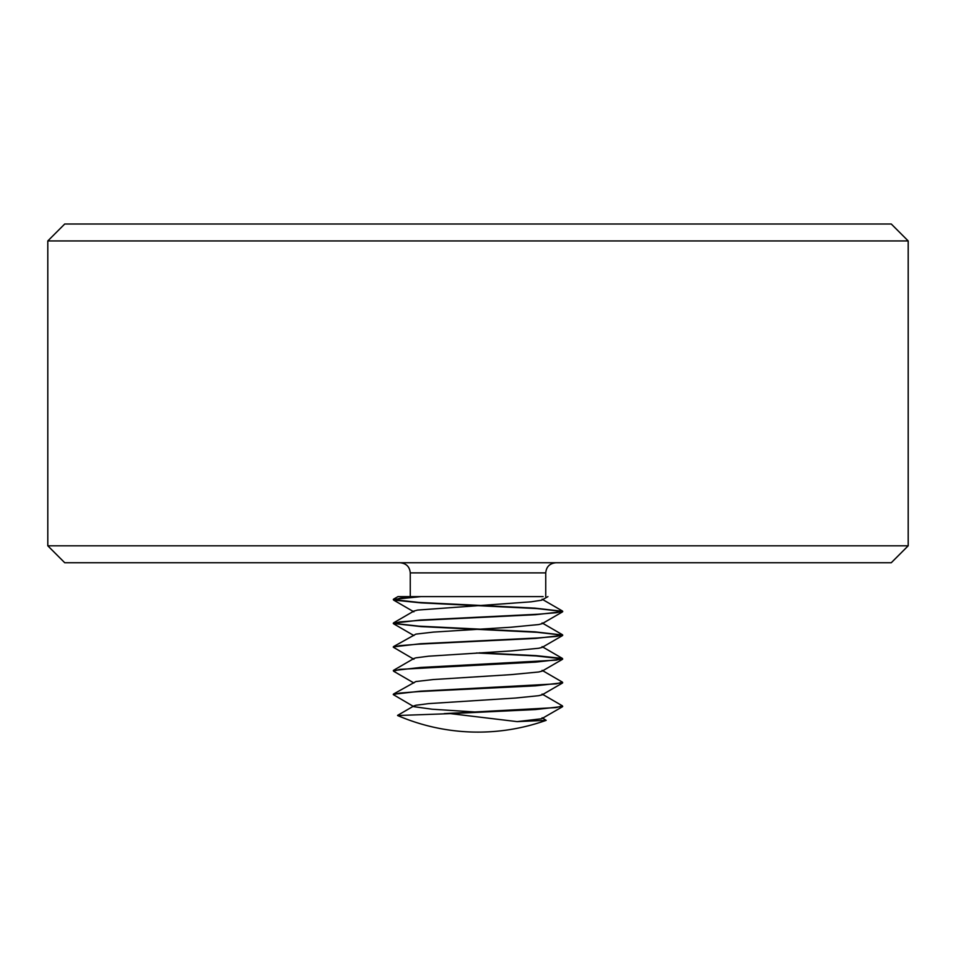 <?xml version="1.0" encoding="UTF-8"?>
<svg xmlns="http://www.w3.org/2000/svg" width="956" height="956" viewBox="0 0 956 956"><rect width="100%" height="100%" fill="white"/><g stroke="black" fill="none" stroke-linecap="round" stroke-linejoin="round"><path stroke-width="1.43" d="M562.606 635.178L537.141 632.298L420.987 626.598L393.31 623.479L399.775 621.938L418.13 620.492L535.563 614.708L562.69 611.625M562.606 611.47L537.153 608.59L420.987 602.878L393.561 600.057L400.516 598.145L420.939 596.616L393.31 599.448M393.382 599.615L418.8 602.423L534.882 608.135L562.69 611.314L556.237 612.724L537.87 614.242L420.52 620.026L393.31 623.169M562.439 635.62L542.124 647.403L538.634 648.276L510.922 650.94L428.778 656.186L415.896 657.836L413.864 658.517L413.876 659.258L393.31 647.2L399.751 645.659L418.107 644.189L535.551 638.417L562.69 635.334M393.394 623.324L418.812 626.144L534.858 631.844L562.69 635.023L556.237 636.433L537.881 637.951L420.544 643.735L393.31 646.877M413.876 682.978L393.561 671.196L399.763 669.367L535.563 662.126L562.69 659.054M562.606 658.887L536.065 655.936L476.482 652.984M479.518 652.805L536.017 655.625L562.415 658.421L556.225 660.154L420.532 667.455L393.31 670.586M562.439 683.05L542.124 694.833L538.634 695.705L515.547 698.035L428.778 703.604L415.896 705.253L413.864 705.934L413.876 706.687L393.31 694.618L399.739 693.076L418.083 691.618L535.563 685.834L562.69 682.763M542.088 670.347L562.415 682.142L556.261 683.863L420.532 691.164L393.31 694.295M542.088 717.765L546.175 720.334L517.148 721.625L450.491 713.63L535.563 709.555L562.69 706.472M542.088 694.056L562.415 705.851L556.249 707.583L444.182 713.618M450.491 713.63L397.612 715.53A203.246 203.246 0 0 0 546.187 720.334M478 545.804L908.2 545.804L891.267 562.737L64.733 562.737L47.8 545.804L478 545.804M47.8 240.936L64.733 224.003L891.267 224.003L908.2 240.936L47.8 240.936L47.8 545.804M478 596.616L397.959 596.616L393.585 599.149M420.939 596.616L543.139 596.616M547.931 596.616L541.646 600.201L531.154 601.814L417.605 610.071L413.912 611.063L393.585 622.858M562.439 611.912L542.124 623.694L538.634 624.567L510.922 627.232L433.319 632.107L415.896 634.127L393.585 646.567M562.439 659.341L542.124 671.124L538.634 671.996L510.922 674.649L433.319 679.537L415.896 681.544L393.585 693.996M413.876 706.687L432.04 709.209L476.482 712.077M562.439 706.759L541.646 718.757L517.148 721.625M555.914 562.737C549.676 563.395 546.294 566.788 545.745 572.895L410.255 572.895C409.706 566.788 406.324 563.395 400.086 562.737M410.255 572.895L410.255 596.616M545.745 572.895L545.745 596.616M908.2 240.936L908.2 545.804M413.876 611.84L393.561 600.057M413.876 635.549L393.561 623.766M393.585 670.287L413.912 658.493M562.415 658.421L542.088 646.626M562.415 634.712L542.088 622.918M562.415 611.004L542.088 599.209M413.912 705.91L397.565 715.399"/></g></svg>

